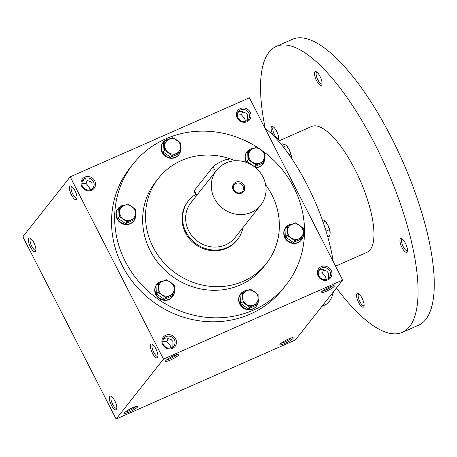 <?xml version="1.0" encoding="UTF-8"?>
<svg xmlns="http://www.w3.org/2000/svg" width="457" height="457" viewBox="0 0 457 457"><rect width="100%" height="100%" fill="white"/><g stroke="black" fill="none" stroke-linecap="round" stroke-linejoin="round"><path stroke-width="0.69" d="M323.699 269.893L322.322 272.869L318.209 273.126M322.322 272.869L325.504 276.622L326.378 279.41M328.28 278.49L328.389 272.972L326.778 271.172L324.361 270.293C322.511 269.064 320.648 269.19 318.769 270.67M152.872 344.704A6.318 2.085 -113.8 0 0 152.632 344.761A6.318 2.085 -113.8 0 0 153.272 351.382A6.318 2.085 -113.8 0 0 157.728 356.317A6.318 2.085 -113.8 0 0 157.933 356.186M332.502 285.945A6.318 1.028 -27.1 0 1 327.606 289.155A6.318 1.028 -27.1 0 1 322.139 291.246M174.357 339.717A6.318 5.872 38.3 0 0 163.949 338.209A6.318 5.872 38.3 0 0 165.263 346.732A6.318 5.872 38.3 0 0 173.86 346.04A6.318 5.872 38.3 0 0 174.357 339.717M172.826 347.04L172.929 341.522L171.318 339.722L168.901 338.843C167.056 337.614 165.194 337.74 163.315 339.22M175.648 338.928A7.501 6.975 38.3 0 0 163.018 337.506A7.501 6.975 38.3 0 0 168.856 348.914A7.501 6.975 38.3 0 0 175.648 338.928M168.245 338.443L166.868 341.419L162.755 341.67M166.868 341.419L170.05 345.172L170.924 347.96M250.196 112.268A7.501 6.975 38.3 0 0 237.56 110.845A7.501 6.975 38.3 0 0 243.404 122.259A7.501 6.975 38.3 0 0 250.196 112.268M248.905 113.062A6.318 5.872 38.3 0 0 238.497 111.548A6.318 5.872 38.3 0 0 239.811 120.071A6.318 5.872 38.3 0 0 248.408 119.38A6.318 5.872 38.3 0 0 248.905 113.062M242.793 111.782L241.41 114.764L237.303 115.015M241.41 114.764L244.598 118.517L245.472 121.305M94.742 180.818A7.501 6.975 38.3 0 0 82.106 179.395A7.501 6.975 38.3 0 0 87.944 190.809A7.501 6.975 38.3 0 0 94.742 180.818M93.451 181.612A6.318 5.872 38.3 0 0 83.037 180.098A6.318 5.872 38.3 0 0 84.351 188.621A6.318 5.872 38.3 0 0 92.948 187.93A6.318 5.872 38.3 0 0 93.451 181.612M87.338 180.332L85.956 183.308L81.843 183.565M85.956 183.308L89.138 187.062L90.018 189.855M177.048 354.495A6.318 1.028 -27.1 0 1 172.152 357.705A6.318 1.028 -27.1 0 1 166.685 359.796M178.693 354.975A7.501 1.217 -27.1 0 1 171.078 359.739A7.501 1.217 -27.1 0 1 165.537 361.024A7.501 1.217 -27.1 0 1 171.661 356.746A7.501 1.217 -27.1 0 1 178.71 354.284A7.501 1.217 -27.1 0 1 178.693 354.975M334.147 286.425A7.501 1.217 -27.1 0 1 326.532 291.189A7.501 1.217 -27.1 0 1 320.997 292.474A7.501 1.217 -27.1 0 1 327.115 288.196A7.501 1.217 -27.1 0 1 334.164 285.734A7.501 1.217 -27.1 0 1 334.147 286.425M124.658 412.677A7.501 1.217 152.9 0 0 124.458 413.014A7.501 1.217 152.9 0 0 131.69 410.906A7.501 1.217 152.9 0 0 137.626 406.273A7.501 1.217 152.9 0 0 131.165 408.444A7.501 1.217 152.9 0 0 124.658 412.677M125.601 411.791A6.318 1.028 152.9 0 0 131.068 409.695A6.318 1.028 152.9 0 0 135.963 406.484M280.112 344.127A7.501 1.217 152.9 0 0 279.913 344.464A7.501 1.217 152.9 0 0 287.145 342.356A7.501 1.217 152.9 0 0 293.08 337.723A7.501 1.217 152.9 0 0 286.619 339.894A7.501 1.217 152.9 0 0 280.112 344.127M281.055 343.241A6.318 1.028 152.9 0 0 286.522 341.145A6.318 1.028 152.9 0 0 291.417 337.934M91.92 188.935L92.023 183.417L90.412 181.612L87.995 180.732C86.145 179.504 84.282 179.635 82.403 181.115M247.374 120.385L247.477 114.867L245.866 113.062L243.45 112.182C241.604 110.954 239.736 111.085 237.863 112.565M116.118 419.029L22.85 236.766L70.207 176.83L163.48 359.099L116.118 419.029L295.325 340.008L342.687 280.072L163.48 359.099M331.108 270.378A7.501 6.975 38.3 0 0 318.472 268.956A7.501 6.975 38.3 0 0 324.31 280.364A7.501 6.975 38.3 0 0 331.108 270.378M263.455 151.558A97.501 90.652 -141.7 0 1 286.082 284.934L282.946 288.904A97.501 90.652 -141.7 0 1 122.242 265.586A97.501 90.652 -141.7 0 1 129.948 168.005L133.084 164.034A97.501 90.652 -141.7 0 1 258.239 147.914M70.207 176.83L249.413 97.809L342.687 280.072M74.965 190.718A7.501 2.479 -113.8 0 0 71.212 186.102A7.501 2.479 -113.8 0 0 70.984 193.882A7.501 2.479 -113.8 0 0 76.879 198.961A7.501 2.479 -113.8 0 0 74.965 190.718M30.459 247.037A7.501 2.479 66.2 0 1 28.391 240.233A7.501 2.479 66.2 0 1 30.128 238.091A7.501 2.479 66.2 0 1 34.435 243.872A7.501 2.479 66.2 0 1 35.795 250.95A7.501 2.479 66.2 0 1 30.459 247.037M155.871 348.822A7.501 2.479 -113.8 0 0 152.118 344.212A7.501 2.479 -113.8 0 0 151.895 351.987A7.501 2.479 -113.8 0 0 157.785 357.071A7.501 2.479 -113.8 0 0 155.871 348.822M111.365 405.148A7.501 2.479 66.2 0 1 109.303 398.338A7.501 2.479 66.2 0 1 111.034 396.202A7.501 2.479 66.2 0 1 115.341 401.983A7.501 2.479 66.2 0 1 116.706 409.061A7.501 2.479 66.2 0 1 111.365 405.148M265.626 184.708A68.75 63.923 -141.7 0 1 266.38 263.495A68.75 63.923 -141.7 0 1 153.061 247.054A68.75 63.923 -141.7 0 1 158.493 178.247A68.75 63.923 -141.7 0 1 235.326 160.767M237.526 239.525L236.955 240.245A31.247 29.054 -141.7 0 1 185.451 232.773A31.247 29.054 -141.7 0 1 187.918 201.497L188.49 200.772A31.247 29.054 38.3 0 0 194.996 242.947A31.247 29.054 38.3 0 0 237.526 239.525A31.247 29.054 38.3 0 0 242.93 227.649M266.38 263.495L263.529 267.105A68.75 63.923 -141.7 0 1 150.21 250.665A68.75 63.923 -141.7 0 1 155.643 181.857L158.493 178.247M286.082 284.934A97.501 90.652 -141.7 0 1 125.378 261.615A97.501 90.652 -141.7 0 1 133.084 164.034M116.849 408.175A6.318 2.085 66.2 0 1 116.649 408.307A6.318 2.085 66.2 0 1 112.656 404.354A6.318 2.085 66.2 0 1 111.554 396.75A6.318 2.085 66.2 0 1 111.788 396.693M35.943 250.065A6.318 2.085 66.2 0 1 35.737 250.202A6.318 2.085 66.2 0 1 31.75 246.243A6.318 2.085 66.2 0 1 30.642 238.64A6.318 2.085 66.2 0 1 30.882 238.583M71.96 186.593A6.318 2.085 -113.8 0 0 71.726 186.65A6.318 2.085 -113.8 0 0 72.366 193.271A6.318 2.085 -113.8 0 0 76.822 198.212A6.318 2.085 -113.8 0 0 77.027 198.075M329.811 271.167A6.318 5.872 38.3 0 0 319.403 269.659A6.318 5.872 38.3 0 0 320.717 278.182A6.318 5.872 38.3 0 0 329.314 277.49A6.318 5.872 38.3 0 0 329.811 271.167M264.951 128.166A100.003 33.03 66.2 0 1 333.233 261.604M333.404 291.823A100.003 33.03 66.2 0 1 324.596 305.173L321.922 306.35M278.456 141.087L311.565 126.486A68.75 22.707 66.2 0 1 360.082 180.229A68.75 22.707 66.2 0 1 367.04 252.298L335.575 266.18M265.237 128.388A156.248 51.612 66.2 0 1 276.262 46.425A156.248 51.612 66.2 0 1 386.525 168.57A156.248 51.612 66.2 0 1 402.349 332.365A156.248 51.612 66.2 0 1 336.432 287.99M401.989 247.58A7.501 2.479 66.2 0 1 399.921 240.77A7.501 2.479 66.2 0 1 401.657 238.634A7.501 2.479 66.2 0 1 405.965 244.409A7.501 2.479 66.2 0 1 407.324 251.493A7.501 2.479 66.2 0 1 401.989 247.58M273.092 135.341A7.501 2.479 66.2 0 1 272.863 126.6A7.501 2.479 66.2 0 1 277.176 132.376A7.501 2.479 66.2 0 1 278.536 139.454A7.501 2.479 66.2 0 1 277.753 140.293M358.614 302.465A7.501 2.479 66.2 0 1 356.551 295.662A7.501 2.479 66.2 0 1 358.282 293.52A7.501 2.479 66.2 0 1 362.595 299.301A7.501 2.479 66.2 0 1 363.955 306.379A7.501 2.479 66.2 0 1 358.614 302.465M316.57 80.655A7.501 2.479 66.2 0 1 314.502 73.845A7.501 2.479 66.2 0 1 316.238 71.709A7.501 2.479 66.2 0 1 320.546 77.49A7.501 2.479 66.2 0 1 321.905 84.568A7.501 2.479 66.2 0 1 316.57 80.655M276.262 46.425L292.451 39.285A156.248 51.612 66.2 0 1 402.72 161.43A156.248 51.612 66.2 0 1 418.538 325.224L402.349 332.365M322.054 83.682A6.318 2.085 66.2 0 1 321.848 83.82A6.318 2.085 66.2 0 1 317.861 79.861A6.318 2.085 66.2 0 1 316.752 72.257A6.318 2.085 66.2 0 1 316.992 72.2M364.098 305.493A6.318 2.085 66.2 0 1 363.898 305.63A6.318 2.085 66.2 0 1 359.905 301.671A6.318 2.085 66.2 0 1 358.802 294.068A6.318 2.085 66.2 0 1 359.036 294.011M278.679 138.568A6.318 2.085 66.2 0 1 278.479 138.705A6.318 2.085 66.2 0 1 274.486 134.752A6.318 2.085 66.2 0 1 273.383 127.149A6.318 2.085 66.2 0 1 273.617 127.086M407.473 250.607A6.318 2.085 66.2 0 1 407.267 250.739A6.318 2.085 66.2 0 1 403.28 246.786A6.318 2.085 66.2 0 1 402.171 239.182A6.318 2.085 66.2 0 1 402.411 239.125M286.036 145.132A8.123 2.685 66.2 0 1 286.191 145.269A8.123 2.685 66.2 0 1 289.161 149.49A8.123 2.685 66.2 0 1 291.395 156.842L290.641 153.889L289.007 154.609M291.4 157.128A8.123 2.685 66.2 0 0 291.4 157.094L291.4 157.099A8.123 2.685 66.2 0 0 291.395 156.842L291.36 158.013M281.261 144.401L282.46 143.875L285.945 145.046L286.425 145.646L283.351 147M290.641 153.889L289.161 149.49L286.425 145.646M324.801 220.891A8.123 2.685 66.2 0 1 324.956 221.028A8.123 2.685 66.2 0 1 327.932 225.25A8.123 2.685 66.2 0 1 330.165 232.607L329.411 229.648L326.041 231.133M330.165 232.607A8.123 2.685 66.2 0 1 330.171 232.853L329.668 236.115L327.772 236.949M322.242 219.783L323.842 220.245L325.195 221.405L323.133 222.313M329.411 229.648L327.932 225.25L325.195 221.405M172.906 137.66L180.606 143.012L180.572 147.263A8.123 7.552 38.3 0 0 176.922 140.128A8.123 7.552 38.3 0 0 169.021 139.236A8.123 7.552 38.3 0 0 164.766 145.486A8.123 7.552 38.3 0 0 168.422 152.621A8.123 7.552 38.3 0 0 176.322 153.512A8.123 7.552 38.3 0 0 180.572 147.263L180.207 151.935L172.106 155.506L164.4 150.159L164.8 141.236L172.906 137.66M170.05 138.791A10.003 9.3 38.3 0 0 163.258 142.161L162.972 142.521A10.003 9.3 38.3 0 0 162.178 152.529A10.003 9.3 38.3 0 0 178.664 154.923L178.95 154.557A10.003 9.3 38.3 0 0 180.589 146.88M163.258 142.161A10.003 9.3 38.3 0 0 162.464 152.17A10.003 9.3 38.3 0 0 178.95 154.557M164.8 141.236L163.4 143.012L163 151.935L170.701 157.282L178.807 153.712L180.207 151.935M170.701 157.282L172.106 155.506M163 151.935L164.4 150.159M256.8 147.097L264.5 152.444L264.466 156.7A8.123 7.552 38.3 0 0 260.816 149.559A8.123 7.552 38.3 0 0 252.915 148.674A8.123 7.552 38.3 0 0 248.659 154.917A8.123 7.552 38.3 0 0 252.315 162.058A8.123 7.552 38.3 0 0 260.216 162.943A8.123 7.552 38.3 0 0 264.466 156.7L264.1 161.367L256 164.943L248.294 159.59L248.694 150.667L256.8 147.097M253.943 148.228A10.003 9.3 38.3 0 0 247.151 151.593L246.866 151.958A10.003 9.3 38.3 0 0 246.072 161.967A10.003 9.3 38.3 0 0 246.3 162.384M255.623 167.725A10.003 9.3 38.3 0 0 262.558 164.354L262.844 163.994A10.003 9.3 38.3 0 0 264.483 156.311M247.151 151.593A10.003 9.3 38.3 0 0 246.357 161.601A10.003 9.3 38.3 0 0 246.957 162.629M255.172 167.353A10.003 9.3 38.3 0 0 262.844 163.994M248.694 150.667L247.294 152.444L246.894 161.367L254.595 166.719L262.701 163.143L264.1 161.367M254.595 166.719L256 164.943M246.894 161.367L248.294 159.59M295.565 222.856L303.271 228.209L303.237 232.459A8.123 7.552 38.3 0 0 299.586 225.324A8.123 7.552 38.3 0 0 291.68 224.433A8.123 7.552 38.3 0 0 287.43 230.682A8.123 7.552 38.3 0 0 291.08 237.817A8.123 7.552 38.3 0 0 298.987 238.708A8.123 7.552 38.3 0 0 303.237 232.459L302.871 237.132L294.771 240.702L287.065 235.349L287.464 226.426L295.565 222.856M292.714 223.987A10.003 9.3 38.3 0 0 285.916 227.358L285.631 227.717A10.003 9.3 38.3 0 0 284.842 237.726A10.003 9.3 38.3 0 0 301.323 240.114L301.609 239.754A10.003 9.3 38.3 0 0 303.254 232.07M285.916 227.358A10.003 9.3 38.3 0 0 285.128 237.366A10.003 9.3 38.3 0 0 301.609 239.754M287.464 226.426L286.059 228.203L285.659 237.126L293.365 242.478L301.466 238.902L302.871 237.132M293.365 242.478L294.771 240.702M285.659 237.126L287.065 235.349M250.442 289.184L258.142 294.531L258.114 298.787A8.123 7.552 38.3 0 0 254.458 291.646A8.123 7.552 38.3 0 0 246.557 290.761A8.123 7.552 38.3 0 0 242.307 297.004A8.123 7.552 38.3 0 0 245.957 304.145A8.123 7.552 38.3 0 0 253.858 305.03A8.123 7.552 38.3 0 0 258.114 298.787L257.748 303.454L249.642 307.03L241.942 301.677L242.341 292.754L250.442 289.184M247.585 290.315A10.003 9.3 38.3 0 0 240.793 293.68L240.508 294.04A10.003 9.3 38.3 0 0 239.719 304.048A10.003 9.3 38.3 0 0 256.2 306.441L256.486 306.081A10.003 9.3 38.3 0 0 258.125 298.398M240.793 293.68A10.003 9.3 38.3 0 0 240.005 303.688A10.003 9.3 38.3 0 0 256.486 306.081M242.341 292.754L240.936 294.531L240.536 303.454L248.242 308.806L256.343 305.23L257.748 303.454M248.242 308.806L249.642 307.03M240.536 303.454L241.942 301.677M166.548 279.747L174.248 285.099L174.22 289.35A8.123 7.552 38.3 0 0 170.564 282.215A8.123 7.552 38.3 0 0 162.663 281.323A8.123 7.552 38.3 0 0 158.413 287.573A8.123 7.552 38.3 0 0 162.064 294.708A8.123 7.552 38.3 0 0 169.964 295.599A8.123 7.552 38.3 0 0 174.22 289.35L173.854 294.022L165.748 297.593L158.048 292.246L158.448 283.323L166.548 279.747M163.692 280.878A10.003 9.3 38.3 0 0 156.9 284.248L156.614 284.608A10.003 9.3 38.3 0 0 155.826 294.616A10.003 9.3 38.3 0 0 172.306 297.01L172.592 296.644A10.003 9.3 38.3 0 0 174.231 288.967M156.9 284.248A10.003 9.3 38.3 0 0 156.111 294.257A10.003 9.3 38.3 0 0 172.592 296.644M158.448 283.323L157.042 285.099L156.642 294.022L164.343 299.369L172.449 295.799L173.854 294.022M164.343 299.369L165.748 297.593M156.642 294.022L158.048 292.246M127.777 203.988L135.483 209.34L135.449 213.59A8.123 7.552 38.3 0 0 131.799 206.455A8.123 7.552 38.3 0 0 123.893 205.564A8.123 7.552 38.3 0 0 119.643 211.814A8.123 7.552 38.3 0 0 123.293 218.949A8.123 7.552 38.3 0 0 131.199 219.84A8.123 7.552 38.3 0 0 135.449 213.59L135.083 218.263L126.983 221.834L119.277 216.481L119.677 207.558L127.777 203.988M124.921 205.119A10.003 9.3 38.3 0 0 118.129 208.489L117.843 208.849A10.003 9.3 38.3 0 0 117.055 218.857A10.003 9.3 38.3 0 0 133.535 221.245L133.821 220.885A10.003 9.3 38.3 0 0 135.466 213.202M118.129 208.489A10.003 9.3 38.3 0 0 117.34 218.497A10.003 9.3 38.3 0 0 133.821 220.885M119.677 207.558L118.272 209.335L117.872 218.257L125.578 223.61L133.678 220.04L135.083 218.263M125.578 223.61L126.983 221.834M117.872 218.257L119.277 216.481M242.975 185.953A5.233 4.867 38.3 0 0 234.344 184.702A5.233 4.867 38.3 0 0 235.435 191.769A5.233 4.867 38.3 0 0 242.558 191.192A5.233 4.867 38.3 0 0 242.975 185.953M196.379 195.836L194.036 191.255A8.752 1.422 -27.1 0 1 194.265 190.603L213.093 166.771A8.752 1.422 -27.1 0 1 221.337 161.515A8.752 1.422 -27.1 0 1 228.443 159.453L229.585 161.692M262.975 176.945A28.123 26.152 38.3 0 0 216.618 170.215A28.123 26.152 38.3 0 0 222.473 208.175A28.123 26.152 38.3 0 0 260.753 205.09A28.123 26.152 38.3 0 0 262.975 176.945M216.618 170.215L190.94 202.714A28.123 26.152 38.3 0 0 196.796 240.668A28.123 26.152 38.3 0 0 235.075 237.589L260.753 205.09M244.084 185.274A6.249 5.81 38.3 0 0 233.556 184.091A6.249 5.81 38.3 0 0 238.417 193.602A6.249 5.81 38.3 0 0 244.084 185.274M195.659 194.425A31.247 29.054 38.3 0 0 188.49 200.772M194.265 190.603L196.721 195.396M213.093 166.771L215.55 171.569"/></g></svg>
